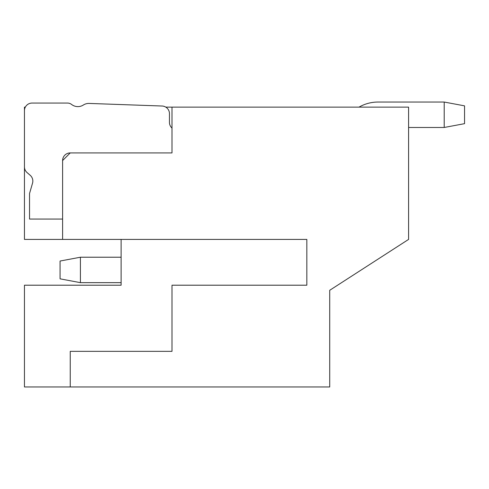 <?xml version="1.0" encoding="UTF-8"?>
<svg xmlns="http://www.w3.org/2000/svg" width="489" height="489" viewBox="0 0 489 489"><rect width="100%" height="100%" fill="white"/><g stroke="black" fill="none" stroke-linecap="round" stroke-linejoin="round"><path stroke-width="0.73" d="M70.239 152.916A7.635 7.635 0 0 0 62.61 160.551L70.239 152.916L172 152.916L70.239 152.916L172 152.916L172 107.128L408.584 107.128L408.584 239.414L329.72 290.289L329.72 386.958L70.239 386.958L70.239 351.346L172 351.346L172 285.203L306.829 285.203L306.829 239.414L24.45 239.414L24.45 107.128L25.33 107.128M62.61 219.06L29.536 219.06L29.536 193.503L32.463 183.406A7.635 7.635 0 0 0 30.214 175.306L27.072 172.574A7.635 7.635 0 0 1 24.45 166.816L24.45 110.691A7.635 7.635 0 0 1 32.085 103.057L67.445 103.057A6.87 6.87 0 0 1 71.645 104.493A10.177 10.177 0 0 0 83.35 105.019A10.177 10.177 0 0 1 89.181 103.43L162.091 106.021A7.635 7.635 0 0 1 169.457 113.65L169.457 122.391A7.635 7.635 0 0 0 172 128.081M62.61 239.414L62.61 160.551M165.783 107.128L172 107.128M32.085 103.057L67.445 103.057M70.239 386.958L24.45 386.958L24.45 285.203L121.119 285.203L121.119 239.414M329.72 290.289L329.72 308.101M121.119 282.66L80.416 282.66L80.416 257.22L121.119 257.22M359.018 107.128A38.16 38.16 0 0 1 378.058 102.042L444.201 102.042L444.201 127.476L408.584 127.476M80.416 282.66L60.068 278.84L60.068 261.034L80.416 257.22M444.201 127.476L464.55 123.662L464.55 105.856L444.201 102.042"/></g></svg>
